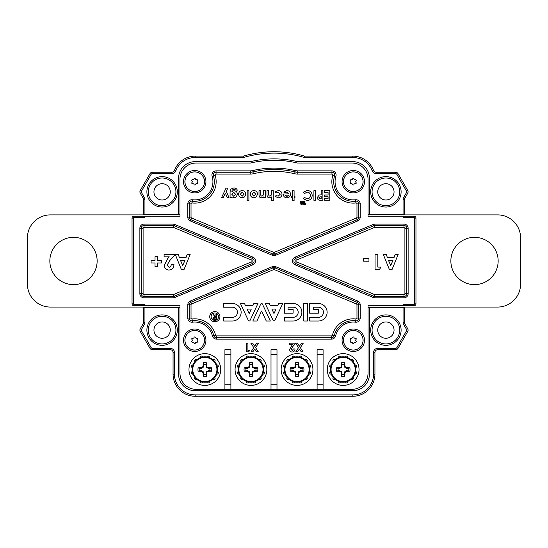 <?xml version="1.0" encoding="UTF-8"?>
<svg xmlns="http://www.w3.org/2000/svg" width="548" height="548" viewBox="0 0 548 548"><rect width="100%" height="100%" fill="white"/><g stroke="black" fill="none" stroke-linecap="round" stroke-linejoin="round"><path stroke-width="0.82" d="M340 356.063A13.83 13.83 0 0 0 339.13 356.296M333.684 359.44A13.83 13.83 0 0 0 333.047 360.077M329.91 365.516A13.83 13.83 0 0 0 329.677 366.386M329.677 372.674A13.83 13.83 0 0 0 329.91 373.544M333.047 378.983A13.83 13.83 0 0 0 333.684 379.62M339.13 382.764A13.83 13.83 0 0 0 340 382.997M293.906 356.063A13.83 13.83 0 0 0 293.036 356.296M287.59 359.44A13.83 13.83 0 0 0 286.953 360.077M283.816 365.516A13.83 13.83 0 0 0 283.583 366.386M283.583 372.674A13.83 13.83 0 0 0 283.816 373.544M286.953 378.983A13.83 13.83 0 0 0 287.59 379.62M293.036 382.764A13.83 13.83 0 0 0 293.906 382.997M247.812 356.063A13.83 13.83 0 0 0 246.943 356.296M241.497 359.44A13.83 13.83 0 0 0 240.86 360.077M237.722 365.516A13.83 13.83 0 0 0 237.49 366.386M237.49 372.674A13.83 13.83 0 0 0 237.722 373.544M240.86 378.983A13.83 13.83 0 0 0 241.497 379.62M246.943 382.764A13.83 13.83 0 0 0 247.812 382.997M201.719 356.063A13.83 13.83 0 0 0 200.849 356.296M195.403 359.44A13.83 13.83 0 0 0 194.766 360.077M191.629 365.516A13.83 13.83 0 0 0 191.396 366.386M191.396 372.674A13.83 13.83 0 0 0 191.629 373.544M194.766 378.983A13.83 13.83 0 0 0 195.403 379.62M200.849 382.764A13.83 13.83 0 0 0 201.719 382.997M275.603 255.313L274.356 252.333L356.406 218.001A0.925 0.925 0 0 0 356.967 217.152L356.967 203.883A0.925 0.925 0 0 0 355.933 202.966A21.434 21.434 0 0 1 332.828 175.292L334.588 175.84A19.591 19.591 0 0 0 355.707 201.137A2.767 2.767 0 0 1 358.81 203.883L358.81 217.152A2.767 2.767 0 0 1 357.111 219.7L275.069 254.039A2.767 2.767 0 0 1 272.931 254.039L190.889 219.7A2.767 2.767 0 0 1 189.19 217.152L189.19 203.883A2.767 2.767 0 0 1 192.293 201.137A19.591 19.591 0 0 0 213.412 175.84A2.767 2.767 0 0 1 216.049 172.25L250.237 172.25A11.988 11.988 0 0 0 252.991 171.928A91.495 91.495 0 0 1 295.009 171.928A11.988 11.988 0 0 0 297.763 172.25L331.951 172.25A2.767 2.767 0 0 1 334.588 175.84L335.903 176.257A18.207 18.207 0 0 0 355.536 199.767A4.151 4.151 0 0 1 360.194 203.883L360.194 217.152A4.151 4.151 0 0 1 357.645 220.974L275.603 255.313A4.151 4.151 0 0 1 272.397 255.313L190.355 220.974A4.151 4.151 0 0 1 187.806 217.152L187.806 203.883A4.151 4.151 0 0 1 192.464 199.767A18.207 18.207 0 0 0 212.097 176.257A4.151 4.151 0 0 1 216.049 170.866L250.237 170.866A10.604 10.604 0 0 0 252.669 170.586A92.879 92.879 0 0 1 295.331 170.586A10.604 10.604 0 0 0 297.763 170.866L331.951 170.866A4.151 4.151 0 0 1 335.903 176.257M356.049 320.84A2.767 2.767 0 0 1 355.707 320.82A19.591 19.591 0 0 0 334.246 335.616A2.767 2.767 0 0 1 331.561 337.726L216.439 337.726A2.767 2.767 0 0 1 213.754 335.616A19.591 19.591 0 0 0 192.293 320.82A2.767 2.767 0 0 1 189.19 318.073L189.19 304.804A2.767 2.767 0 0 1 190.889 302.256L272.931 267.924A2.767 2.767 0 0 1 275.069 267.924L357.111 302.256A2.767 2.767 0 0 1 358.81 304.804L358.81 318.073A2.767 2.767 0 0 1 356.049 320.84M214.837 320.395A3.72 3.72 0 0 0 218.556 316.676A3.72 3.72 0 0 0 214.837 312.949A3.72 3.72 0 0 0 211.11 316.676A3.72 3.72 0 0 0 214.837 320.395M214.837 311.572A5.103 5.103 0 0 0 209.726 316.676A5.103 5.103 0 0 0 214.837 321.779A5.103 5.103 0 0 0 219.94 316.676A5.103 5.103 0 0 0 214.837 311.572M249.189 321.025A0.925 0.925 0 0 0 250.018 320.491L257.944 303.51L253.875 303.51L253.012 305.352L245.36 305.352L244.497 303.51L240.428 303.51L248.354 320.491A0.925 0.925 0 0 0 249.189 321.025M273.979 321.025A0.925 0.925 0 0 0 274.815 320.491L282.734 303.51L278.665 303.51L277.809 305.352L270.15 305.352L269.287 303.51L265.218 303.51L273.144 320.491A0.925 0.925 0 0 0 273.979 321.025M414.124 216.268L414.124 217.652L403.061 217.652L403.061 216.268L414.124 216.268A1.843 1.843 0 0 1 415.966 218.111L415.966 303.845A1.843 1.843 0 0 1 414.124 305.688L368.03 305.688L368.03 373.215A16.132 16.132 0 0 1 351.898 389.347L317.1 389.347L317.1 384.737L323.087 384.737L323.087 354.323L317.1 354.323L317.1 384.737M133.876 216.268L133.876 217.652A0.459 0.459 0 0 0 133.417 218.111L133.417 303.845A0.459 0.459 0 0 0 133.876 304.304L144.939 304.304L144.939 305.688L133.876 305.688A1.843 1.843 0 0 1 132.034 303.845L132.034 218.111A1.843 1.843 0 0 1 133.876 216.268L179.97 216.268L179.97 179.162A16.132 16.132 0 0 1 196.102 163.03L250.559 163.03A100.716 100.716 0 0 1 297.441 163.03L351.898 163.03A16.132 16.132 0 0 1 368.03 179.162L368.03 216.268L403.061 216.268M377.819 267.102L380.97 267.102L379.326 269.664L375.058 269.664L375.058 254.299L377.819 254.299L377.819 267.102M363.632 258.635L368.955 258.635L368.955 261.191L363.632 261.191L363.632 258.635M395.266 254.299L398.204 254.299L391.998 269.664L389.436 269.664L383.237 254.299L386.182 254.299L387.374 257.45L394.067 257.45L395.266 254.299M167.051 265.253L169.058 267.301C170.49 267.006 171.195 266.088 171.188 264.54L173.942 264.54C173.798 267.862 172.113 269.698 168.9 270.054C166.092 269.822 164.558 268.287 164.29 265.451L167.661 258.697L169.264 256.861L164.092 256.861L164.092 254.299L174.339 254.299L174.339 255.697L169.791 260.54L167.051 265.253M161.53 260.403L161.53 262.965L157.591 262.965L157.591 266.712L155.029 266.712L155.029 262.965L151.09 262.965L151.09 260.403L155.029 260.403L155.029 256.663L157.591 256.663L157.591 260.403L161.53 260.403M187.252 254.299L190.19 254.299L183.984 269.664L181.429 269.664L175.223 254.299L178.169 254.299L179.36 257.45L186.06 257.45L187.252 254.299M414.124 217.652A0.459 0.459 0 0 1 414.583 218.111L414.583 303.845A0.459 0.459 0 0 1 414.124 304.304L403.061 304.304L403.061 305.688M133.876 217.652L144.939 217.652L144.939 216.268M144.939 305.688L179.97 305.688L179.97 373.215A16.132 16.132 0 0 0 196.102 389.347L224.913 389.347L224.913 384.737L230.9 384.737L230.9 354.323L224.913 354.323L224.913 384.737M230.9 384.737L230.9 389.347L271.007 389.347L271.007 384.737L276.993 384.737L276.993 354.323L271.007 354.323L271.007 384.737M276.993 384.737L276.993 389.347L317.1 389.347M291.132 349.336L292.262 350.487L293.454 348.939L295.009 348.939C294.927 350.802 293.981 351.837 292.173 352.042C290.591 351.905 289.728 351.042 289.577 349.446L292.379 344.617L289.467 344.617L289.467 343.178L295.228 343.178L295.228 343.959L292.673 346.685L291.132 349.336M247.915 350.378L249.689 350.378L248.765 351.816L246.367 351.816L246.367 343.178L247.915 343.178L247.915 350.378M258.498 343.178L255.587 347.644L258.307 351.816L256.478 351.816L254.676 349.042L252.861 351.816L251.032 351.816L253.758 347.638L250.854 343.178L252.683 343.178L254.676 346.24L256.67 343.178L258.498 343.178M303.263 343.178L300.352 347.644L303.071 351.816L301.242 351.816L299.434 349.042L297.626 351.816L295.797 351.816L298.523 347.638L295.619 343.178L297.448 343.178L299.434 346.24L301.434 343.178L303.263 343.178M303.263 201.445L303.784 201.445L303.297 204.322L302.763 204.322L302.106 202.315L301.441 204.322L300.914 204.322L300.427 201.445L300.948 201.445L301.256 203.26L301.852 201.445L302.359 201.445L302.955 203.26L303.263 201.445M321.176 190.683L322.895 190.683L322.895 200.287L320.977 200.287C318.778 200.52 317.532 199.616 317.237 197.561L319.217 195.019L321.176 194.869L321.176 190.683M312.189 195.506C311.942 198.582 310.271 200.26 307.175 200.534L303.078 198.623L304.339 197.417L307.243 198.814C309.236 198.616 310.312 197.52 310.463 195.506C310.339 193.451 309.25 192.334 307.209 192.163L304.339 193.56L303.113 192.273L307.202 190.437C310.326 190.677 311.983 192.369 312.189 195.506M286.94 197.828C284.618 197.664 283.391 196.417 283.254 194.088L288.796 193.766L286.837 192.04L285.193 192.773L283.748 192.081L286.857 190.56C289.118 190.711 290.337 191.91 290.522 194.156C290.365 196.403 289.173 197.629 286.94 197.828M271.561 190.683L273.281 190.683L273.281 200.534L271.561 200.534L271.561 196.944L269.424 197.828L267.63 197.109L267.006 195.287L267.006 190.683L268.726 190.683L268.726 193.739C268.479 195.047 268.897 195.876 269.979 196.225L271.479 194.917L271.561 190.683M257.526 194.191L256.334 196.883L253.936 197.828C251.71 197.629 250.484 196.417 250.265 194.198C250.47 191.971 251.696 190.759 253.93 190.56C256.128 190.773 257.327 191.985 257.526 194.191M245.833 194.191L244.641 196.883L242.243 197.828C240.01 197.629 238.791 196.417 238.565 194.198C238.777 191.971 239.997 190.759 242.23 190.56C244.435 190.773 245.634 191.985 245.833 194.191M227.776 188.101L226.297 191.259L229.03 197.705L227.304 197.705L225.386 193.191L223.269 197.705L221.515 197.705L226.023 188.101L227.776 188.101M234.112 197.828L231.92 196.924L231.92 197.705L230.071 197.705L230.071 191.718L230.79 189.108L233.695 187.978C235.448 187.889 236.661 188.628 237.346 190.19L233.825 189.581C232.496 189.581 231.866 190.245 231.92 191.56L234.017 190.683C236.12 190.923 237.222 192.115 237.332 194.259L236.318 196.917L234.112 197.828M247.182 190.683L248.908 190.683L248.908 200.534L247.182 200.534L247.182 190.683M263.561 190.683L265.28 190.683L265.28 197.705L263.561 197.705L263.561 196.958L261.437 197.828L259.629 197.102L259.005 195.287L259.005 190.683L260.725 190.683L260.725 193.732C260.471 195.04 260.889 195.869 261.971 196.225L263.478 194.889L263.561 190.683M282.028 194.17C281.782 196.465 280.487 197.684 278.158 197.828L275.007 196.273L276.432 195.485L278.151 196.225L280.302 194.163L278.247 192.163L276.473 192.903L275.13 191.985L278.213 190.56C280.521 190.677 281.795 191.875 282.028 194.17M294.954 197.705L294.091 197.705L294.091 200.534L292.365 200.534L292.365 197.705L291.255 197.705L291.255 196.225L292.365 196.225L292.365 190.683L294.091 190.683L294.091 196.225L294.954 196.225L294.954 197.705M313.908 190.683L315.634 190.683L315.634 200.287L313.908 200.287L313.908 190.683M324.622 190.683L329.793 190.683L329.793 200.287L324.622 200.287L324.622 198.568L328.067 198.568L328.067 196.718L324.622 196.718L324.622 194.992L328.067 194.992L328.067 192.41L324.622 192.41L324.622 190.683M304.969 203.808L305.483 203.808L305.483 204.322L303.935 204.322L303.935 203.808L304.448 203.808L304.448 201.445L304.969 201.445L304.969 203.808M215.933 313.936L216.446 313.936L216.446 319.696L213.987 319.621L212.829 318.155L214.871 316.593L212.754 313.936L213.391 313.936L215.508 316.593L215.933 316.593L215.933 313.936M276.993 389.347L271.007 389.347M230.9 389.347L224.913 389.347M346.281 382.997A13.83 13.83 0 0 0 347.151 382.764M352.597 379.62A13.83 13.83 0 0 0 353.234 378.983M356.371 373.544A13.83 13.83 0 0 0 356.604 372.674M356.604 366.386A13.83 13.83 0 0 0 356.371 365.516M353.234 360.077A13.83 13.83 0 0 0 352.597 359.44M347.151 356.296A13.83 13.83 0 0 0 346.281 356.063M300.188 382.997A13.83 13.83 0 0 0 301.058 382.764M306.503 379.62A13.83 13.83 0 0 0 307.14 378.983M310.278 373.544A13.83 13.83 0 0 0 310.511 372.674M310.511 366.386A13.83 13.83 0 0 0 310.278 365.516M307.14 360.077A13.83 13.83 0 0 0 306.503 359.44M301.058 356.296A13.83 13.83 0 0 0 300.188 356.063M254.094 382.997A13.83 13.83 0 0 0 254.964 382.764M260.41 379.62A13.83 13.83 0 0 0 261.047 378.983M264.184 373.544A13.83 13.83 0 0 0 264.417 372.674M264.417 366.386A13.83 13.83 0 0 0 264.184 365.516M261.047 360.077A13.83 13.83 0 0 0 260.41 359.44M254.964 356.296A13.83 13.83 0 0 0 254.094 356.063M208 382.997A13.83 13.83 0 0 0 208.87 382.764M214.316 379.62A13.83 13.83 0 0 0 214.953 378.983M218.09 373.544A13.83 13.83 0 0 0 218.323 372.674M218.323 366.386A13.83 13.83 0 0 0 218.09 365.516M214.953 360.077A13.83 13.83 0 0 0 214.316 359.44M208.87 356.296A13.83 13.83 0 0 0 208 356.063M271.007 354.323L271.007 349.713L276.993 349.713L276.993 354.323M224.913 354.323L224.913 349.713L230.9 349.713L230.9 354.323M317.1 354.323L317.1 349.713L323.087 349.713L323.087 354.323M323.087 384.737L323.087 389.347M232.386 321.025A8.761 8.761 0 0 0 241.141 312.271A8.761 8.761 0 0 0 232.386 303.51L223.625 303.51L223.625 307.195L232.386 307.195A5.069 5.069 0 0 1 237.455 312.271A5.069 5.069 0 0 1 232.386 317.34L223.625 317.34L223.625 321.025L232.386 321.025M266.273 321.025L270.342 321.025L262.417 304.044A0.925 0.925 0 0 0 260.745 304.044L252.827 321.025L256.896 321.025L261.581 310.976L266.273 321.025M303.708 321.025L307.401 321.025L307.401 303.51L303.708 303.51L303.708 321.025M293.112 321.025A8.761 8.761 0 0 0 301.866 312.271A8.761 8.761 0 0 0 293.112 303.51L284.35 303.51L284.35 313.189L293.112 313.189L293.112 309.504L288.036 309.504L288.036 307.195L293.112 307.195A5.069 5.069 0 0 1 298.181 312.271A5.069 5.069 0 0 1 293.112 317.34L284.35 317.34L284.35 321.025L293.112 321.025M318.367 321.025A8.761 8.761 0 0 0 327.129 312.271A8.761 8.761 0 0 0 318.367 303.51L309.613 303.51L309.613 313.189L318.367 313.189L318.367 309.504L313.298 309.504L313.298 307.195L318.367 307.195A5.069 5.069 0 0 1 323.436 312.271A5.069 5.069 0 0 1 318.367 317.34L309.613 317.34L309.613 321.025L318.367 321.025M276.089 309.045L271.87 309.045L273.979 313.559L276.089 309.045M251.292 309.045L247.08 309.045L249.189 313.559L251.292 309.045M231.797 194.259L233.701 196.225L235.613 194.273L233.667 192.286L231.797 194.259M240.291 194.204L242.202 196.225L244.107 194.204L242.209 192.163L240.291 194.204M251.984 194.204L253.895 196.225L255.8 194.204L253.902 192.163L251.984 194.204M288.673 195.115L284.981 195.115L286.796 196.348L288.049 195.965L288.673 195.115M321.176 198.568L321.176 196.595L318.957 197.561L319.409 198.376L321.176 198.568M214.85 319.107L215.933 319.107L215.933 317.189L214.878 317.176L213.343 318.155L214.85 319.107M403.986 297.852L374.887 297.852A4.151 4.151 0 0 1 373.291 297.53L295.084 264.807A4.151 4.151 0 0 1 295.084 257.149L373.291 224.427A4.151 4.151 0 0 1 374.887 224.105L403.986 224.105A4.151 4.151 0 0 1 408.13 228.249L408.13 293.707A4.151 4.151 0 0 1 403.986 297.852L403.986 296.468L374.887 296.468A2.767 2.767 0 0 1 373.825 296.256L295.619 263.533A2.767 2.767 0 0 1 295.619 258.43L373.825 225.701A2.767 2.767 0 0 1 374.887 225.488L403.986 225.488A2.767 2.767 0 0 1 406.746 228.249L406.746 293.707A2.767 2.767 0 0 1 403.986 296.468L403.986 294.625A0.925 0.925 0 0 0 404.904 293.707L404.904 228.249A0.925 0.925 0 0 0 403.986 227.331L374.887 227.331A0.925 0.925 0 0 0 374.531 227.399L296.331 260.129A0.925 0.925 0 0 0 296.331 261.828L374.531 294.557A0.925 0.925 0 0 0 374.887 294.625L403.986 294.625M173.113 294.625A0.925 0.925 0 0 0 173.469 294.557L251.669 261.828A0.925 0.925 0 0 0 251.669 260.129L173.469 227.399A0.925 0.925 0 0 0 173.113 227.331L144.014 227.331A0.925 0.925 0 0 0 143.097 228.249L143.097 293.707A0.925 0.925 0 0 0 144.014 294.625L173.113 294.625L173.113 296.468L144.014 296.468A2.767 2.767 0 0 1 141.254 293.707L141.254 228.249A2.767 2.767 0 0 1 144.014 225.488L173.113 225.488A2.767 2.767 0 0 1 174.175 225.701L252.381 258.43A2.767 2.767 0 0 1 252.381 263.533L174.175 296.256A2.767 2.767 0 0 1 173.113 296.468L173.113 297.852L144.014 297.852A4.151 4.151 0 0 1 139.87 293.707L139.87 228.249A4.151 4.151 0 0 1 144.014 224.105L173.113 224.105A4.151 4.151 0 0 1 174.709 224.427L252.916 257.149A4.151 4.151 0 0 1 252.916 264.807L174.709 297.53A4.151 4.151 0 0 1 173.113 297.852M180.408 260.211L182.71 265.54L185.012 260.211L180.408 260.211M388.416 260.211L390.717 265.54L393.019 260.211L388.416 260.211M377.736 191.841A8.158 8.158 0 0 0 385.895 199.999A8.158 8.158 0 0 0 394.053 191.841A8.158 8.158 0 0 0 385.895 183.683A8.158 8.158 0 0 0 377.736 191.841M377.736 330.122A8.158 8.158 0 0 0 385.895 338.28A8.158 8.158 0 0 0 394.053 330.122A8.158 8.158 0 0 0 385.895 321.957A8.158 8.158 0 0 0 377.736 330.122M153.947 191.841A8.158 8.158 0 0 0 162.105 199.999A8.158 8.158 0 0 0 170.264 191.841A8.158 8.158 0 0 0 162.105 183.683A8.158 8.158 0 0 0 153.947 191.841M153.947 330.122A8.158 8.158 0 0 0 162.105 338.28A8.158 8.158 0 0 0 170.264 330.122A8.158 8.158 0 0 0 162.105 321.957A8.158 8.158 0 0 0 153.947 330.122M177.312 191.841A15.214 15.214 0 0 1 162.105 207.048A15.214 15.214 0 0 1 146.891 191.841A15.214 15.214 0 0 1 162.105 176.627A15.214 15.214 0 0 1 177.312 191.841M148.275 191.841A13.83 13.83 0 0 0 162.105 205.664A13.83 13.83 0 0 0 175.929 191.841A13.83 13.83 0 0 0 162.105 178.011A13.83 13.83 0 0 0 148.275 191.841M177.312 330.122A15.214 15.214 0 0 1 162.105 345.329A15.214 15.214 0 0 1 146.891 330.122A15.214 15.214 0 0 1 162.105 314.908A15.214 15.214 0 0 1 177.312 330.122M148.275 330.122A13.83 13.83 0 0 0 162.105 343.945A13.83 13.83 0 0 0 175.929 330.122A13.83 13.83 0 0 0 162.105 316.292A13.83 13.83 0 0 0 148.275 330.122M401.109 191.841A15.214 15.214 0 0 1 385.895 207.048A15.214 15.214 0 0 1 370.688 191.841A15.214 15.214 0 0 1 385.895 176.627A15.214 15.214 0 0 1 401.109 191.841M372.071 191.841A13.83 13.83 0 0 0 385.895 205.664A13.83 13.83 0 0 0 399.725 191.841A13.83 13.83 0 0 0 385.895 178.011A13.83 13.83 0 0 0 372.071 191.841M401.109 330.122A15.214 15.214 0 0 1 385.895 345.329A15.214 15.214 0 0 1 370.688 330.122A15.214 15.214 0 0 1 385.895 314.908A15.214 15.214 0 0 1 401.109 330.122M372.071 330.122A13.83 13.83 0 0 0 385.895 343.945A13.83 13.83 0 0 0 399.725 330.122A13.83 13.83 0 0 0 385.895 316.292A13.83 13.83 0 0 0 372.071 330.122M404.445 307.072L404.445 322.327A2.767 2.767 0 0 0 404.814 323.71L407.719 328.738A2.767 2.767 0 0 1 407.719 331.499L398.006 348.323A2.767 2.767 0 0 1 395.608 349.706L377.709 349.706A2.767 2.767 0 0 0 374.942 352.474L374.942 374.14A22.125 22.125 0 0 1 352.823 396.266L195.177 396.266A22.125 22.125 0 0 1 173.058 374.14L173.058 352.474A2.767 2.767 0 0 0 170.291 349.706L152.392 349.706A2.767 2.767 0 0 1 149.994 348.323L140.281 331.499A2.767 2.767 0 0 1 140.281 328.738L143.186 323.71A2.767 2.767 0 0 0 143.555 322.327L143.555 307.531L144.939 307.531L144.939 322.327A4.151 4.151 0 0 1 144.384 324.395L141.48 329.43A1.384 1.384 0 0 0 141.48 330.807L151.193 347.638A1.384 1.384 0 0 0 152.392 348.323L170.291 348.323A4.151 4.151 0 0 1 174.435 352.474L174.435 374.14A20.742 20.742 0 0 0 195.177 394.882L352.823 394.882A20.742 20.742 0 0 0 373.565 374.14L373.565 352.474A4.151 4.151 0 0 1 377.709 348.323L395.608 348.323A1.384 1.384 0 0 0 396.807 347.638L406.52 330.807A1.384 1.384 0 0 0 406.52 329.43L403.616 324.395A4.151 4.151 0 0 1 403.061 322.327L403.061 307.531L368.03 307.531M143.555 214.885L143.555 199.63A2.767 2.767 0 0 0 143.186 198.253L140.281 193.218A2.767 2.767 0 0 1 140.281 190.457L149.994 173.634A2.767 2.767 0 0 1 152.392 172.25L171.88 172.25A2.767 2.767 0 0 0 174.47 170.455A22.125 22.125 0 0 1 195.177 156.118L243.381 156.118A109.244 109.244 0 0 1 304.62 156.118L352.823 156.118A22.125 22.125 0 0 1 373.531 170.455A2.767 2.767 0 0 0 376.12 172.25L395.608 172.25A2.767 2.767 0 0 1 398.006 173.634L407.719 190.457A2.767 2.767 0 0 1 407.719 193.218L404.814 198.253A2.767 2.767 0 0 0 404.445 199.63L404.445 214.426L403.061 214.426L403.061 199.63A4.151 4.151 0 0 1 403.616 197.561L406.52 192.533A1.384 1.384 0 0 0 406.52 191.149L396.807 174.326A1.384 1.384 0 0 0 395.608 173.634L376.12 173.634A4.151 4.151 0 0 1 372.236 170.942A20.742 20.742 0 0 0 352.823 157.502L304.421 157.502A107.86 107.86 0 0 0 243.579 157.502L195.177 157.502A20.742 20.742 0 0 0 175.764 170.942A4.151 4.151 0 0 1 171.88 173.634L152.392 173.634A1.384 1.384 0 0 0 151.193 174.326L141.48 191.149A1.384 1.384 0 0 0 141.48 192.533L144.384 197.561A4.151 4.151 0 0 1 144.939 199.63L144.939 214.426L179.97 214.426M165.38 214.885A1.843 1.843 0 0 1 166.599 214.426L166.599 214.885M151.392 214.885L151.392 214.426A1.843 1.843 0 0 1 152.611 214.885M152.611 307.072A1.843 1.843 0 0 1 151.392 307.531L151.392 307.072M166.599 307.072L166.599 307.531A1.843 1.843 0 0 1 165.38 307.072M143.555 307.531L143.555 307.072M382.62 307.072A1.843 1.843 0 0 1 381.401 307.531L381.401 307.072M396.608 307.072L396.608 307.531A1.843 1.843 0 0 1 395.389 307.072M395.389 214.885A1.843 1.843 0 0 1 396.608 214.426L396.608 214.885M381.401 214.885L381.401 214.426A1.843 1.843 0 0 1 382.62 214.885M404.445 214.426L404.445 214.885M144.939 214.426L143.555 214.426M144.939 307.531L178.586 307.531L178.586 374.14A16.591 16.591 0 0 0 195.177 390.731L352.823 390.731A16.591 16.591 0 0 0 369.414 374.14L369.414 307.531M179.97 307.531L178.586 307.531M403.061 214.426L369.414 214.426L369.414 178.244A16.591 16.591 0 0 0 352.823 161.646L297.605 161.646A102.099 102.099 0 0 0 250.395 161.646L195.177 161.646A16.591 16.591 0 0 0 178.586 178.244L178.586 214.426M368.03 214.426L369.414 214.426M403.061 307.531L404.445 307.531M243.381 156.118L243.579 157.502M304.62 156.118L304.421 157.502M474.506 284.624A23.646 23.646 0 0 1 450.86 260.978A23.646 23.646 0 0 1 474.506 237.332A23.646 23.646 0 0 1 498.153 260.978A23.646 23.646 0 0 1 474.506 284.624M368.03 214.885L497.557 214.885A23.043 23.043 0 0 1 520.6 237.935L520.6 284.028A23.043 23.043 0 0 1 497.557 307.072L368.03 307.072M73.494 237.332A23.646 23.646 0 0 1 97.14 260.978A23.646 23.646 0 0 1 73.494 284.624A23.646 23.646 0 0 1 49.847 260.978A23.646 23.646 0 0 1 73.494 237.332M179.97 307.072L50.443 307.072A23.043 23.043 0 0 1 27.4 284.028L27.4 237.935A23.043 23.043 0 0 1 50.443 214.885L179.97 214.885M249.867 364.619L249.162 367.742L246.045 368.441A5.028 5.028 0 0 0 246.045 370.619L249.162 371.318L249.867 374.442A5.028 5.028 0 0 0 252.039 374.442L252.744 371.318L255.861 370.619A5.028 5.028 0 0 0 255.861 368.441L252.744 367.742L252.039 364.619A5.028 5.028 0 0 0 249.867 364.619L249.251 362.831A18.913 1.651 90 0 0 249.176 365.906A18.865 1.644 112.5 0 0 248.628 367.201A18.865 1.644 157.5 0 0 247.333 367.756A18.913 1.651 180 0 0 244.257 367.831A6.912 6.912 0 0 0 244.257 371.229A18.913 1.651 0 0 0 247.333 371.304A18.865 1.644 22.5 0 0 248.628 371.859A18.865 1.644 67.5 0 0 249.176 373.154A18.913 1.651 90 0 0 249.251 376.229A6.912 6.912 0 0 0 252.655 376.229A18.913 1.651 -90 0 0 252.731 373.154A18.865 1.644 -67.5 0 0 253.279 371.859A18.865 1.644 -22.5 0 0 254.573 371.304A18.913 1.651 0 0 0 257.649 371.229A6.912 6.912 0 0 0 257.649 367.831A18.913 1.651 180 0 0 254.573 367.756A18.865 1.644 -157.5 0 0 253.279 367.201A18.865 1.644 -112.5 0 0 252.731 365.906A18.913 1.651 -90 0 0 252.655 362.831A6.912 6.912 0 0 0 249.251 362.831M246.045 370.619L244.257 371.229M238.25 369.53A12.7 12.7 0 0 0 250.957 382.23A12.7 12.7 0 0 0 263.656 369.53A12.7 12.7 0 0 0 250.957 356.83A12.7 12.7 0 0 0 238.25 369.53M250.957 357.467A12.063 12.063 0 0 0 238.887 369.53A12.063 12.063 0 0 0 250.957 381.593A12.063 12.063 0 0 0 263.019 369.53A12.063 12.063 0 0 0 250.957 357.467M249.867 374.442L249.251 376.229M252.039 374.442L252.655 376.229M249.867 373.017L249.176 373.154M249.162 371.318L248.628 371.859M247.47 370.619L247.333 371.304M246.045 368.441L244.257 367.831M247.47 368.441L247.333 367.756M249.162 367.742L248.628 367.201M249.867 366.043L249.176 365.906M252.039 364.619L252.655 362.831M252.039 366.043L252.731 365.906M252.744 367.742L253.279 367.201M254.436 368.441L254.573 367.756M255.861 368.441L257.649 367.831M255.861 370.619L257.649 371.229M254.436 370.619L254.573 371.304M252.744 371.318L253.279 371.859M252.039 373.017L252.731 373.154M252.847 356.967A1.432 1.432 0 0 1 255.594 357.707M258.875 359.598A1.432 1.432 0 0 1 260.882 361.612M262.78 364.893A1.432 1.432 0 0 1 263.513 367.633M263.513 371.428A1.432 1.432 0 0 1 262.78 374.168M260.882 377.449A1.432 1.432 0 0 1 258.875 379.463M252.847 382.093A1.432 1.432 0 0 0 255.594 381.353M235.071 369.53A15.878 15.878 0 0 0 250.957 385.408A15.878 15.878 0 0 0 266.835 369.53A15.878 15.878 0 0 0 250.957 353.652A15.878 15.878 0 0 0 235.071 369.53M243.031 379.463A1.432 1.432 0 0 1 241.024 377.449M239.127 374.168A1.432 1.432 0 0 1 238.394 371.428M238.394 367.633A1.432 1.432 0 0 1 239.127 364.893M241.024 361.612A1.432 1.432 0 0 1 243.031 359.598M246.312 357.707A1.432 1.432 0 0 1 249.059 356.967M249.059 382.093A1.432 1.432 0 0 1 246.312 381.353M295.961 364.619L295.256 367.742L292.139 368.441A5.028 5.028 0 0 0 292.139 370.619L295.256 371.318L295.961 374.442A5.028 5.028 0 0 0 298.133 374.442L298.838 371.318L301.955 370.619A5.028 5.028 0 0 0 301.955 368.441L298.838 367.742L298.133 364.619A5.028 5.028 0 0 0 295.961 364.619L295.345 362.831A18.913 1.651 90 0 0 295.269 365.906A18.865 1.644 112.5 0 0 294.721 367.201A18.865 1.644 157.5 0 0 293.427 367.756A18.913 1.651 180 0 0 290.351 367.831A6.912 6.912 0 0 0 290.351 371.229A18.913 1.651 0 0 0 293.427 371.304A18.865 1.644 22.5 0 0 294.721 371.859A18.865 1.644 67.5 0 0 295.269 373.154A18.913 1.651 90 0 0 295.345 376.229A6.912 6.912 0 0 0 298.749 376.229A18.913 1.651 -90 0 0 298.824 373.154A18.865 1.644 -67.5 0 0 299.372 371.859A18.865 1.644 -22.5 0 0 300.667 371.304A18.913 1.651 0 0 0 303.743 371.229A6.912 6.912 0 0 0 303.743 367.831A18.913 1.651 180 0 0 300.667 367.756A18.865 1.644 -157.5 0 0 299.372 367.201A18.865 1.644 -112.5 0 0 298.824 365.906A18.913 1.651 -90 0 0 298.749 362.831A6.912 6.912 0 0 0 295.345 362.831M292.139 370.619L290.351 371.229M284.344 369.53A12.7 12.7 0 0 0 297.043 382.23A12.7 12.7 0 0 0 309.75 369.53A12.7 12.7 0 0 0 297.043 356.83A12.7 12.7 0 0 0 284.344 369.53M297.043 357.467A12.063 12.063 0 0 0 284.981 369.53A12.063 12.063 0 0 0 297.043 381.593A12.063 12.063 0 0 0 309.113 369.53A12.063 12.063 0 0 0 297.043 357.467M295.961 374.442L295.345 376.229M298.133 374.442L298.749 376.229M295.961 373.017L295.269 373.154M295.256 371.318L294.721 371.859M293.564 370.619L293.427 371.304M292.139 368.441L290.351 367.831M293.564 368.441L293.427 367.756M295.256 367.742L294.721 367.201M295.961 366.043L295.269 365.906M298.133 364.619L298.749 362.831M298.133 366.043L298.824 365.906M298.838 367.742L299.372 367.201M300.53 368.441L300.667 367.756M301.955 368.441L303.743 367.831M301.955 370.619L303.743 371.229M300.53 370.619L300.667 371.304M298.838 371.318L299.372 371.859M298.133 373.017L298.824 373.154M298.941 356.967A1.432 1.432 0 0 1 301.688 357.707M304.969 359.598A1.432 1.432 0 0 1 306.976 361.612M308.873 364.893A1.432 1.432 0 0 1 309.606 367.633M309.606 371.428A1.432 1.432 0 0 1 308.873 374.168M306.976 377.449A1.432 1.432 0 0 1 304.969 379.463M298.941 382.093A1.432 1.432 0 0 0 301.688 381.353M281.165 369.53A15.878 15.878 0 0 0 297.043 385.408A15.878 15.878 0 0 0 312.929 369.53A15.878 15.878 0 0 0 297.043 353.652A15.878 15.878 0 0 0 281.165 369.53M289.125 379.463A1.432 1.432 0 0 1 287.118 377.449M285.22 374.168A1.432 1.432 0 0 1 284.487 371.428M284.487 367.633A1.432 1.432 0 0 1 285.22 364.893M287.118 361.612A1.432 1.432 0 0 1 289.125 359.598M292.406 357.707A1.432 1.432 0 0 1 295.153 356.967M295.153 382.093A1.432 1.432 0 0 1 292.406 381.353M350.316 183.025A0.664 0.664 0 0 0 351.117 183.676A1.329 1.329 0 0 1 352.652 184.56A0.664 0.664 0 0 0 353.912 184.56A1.329 1.329 0 0 1 355.447 183.676A0.664 0.664 0 0 0 356.077 182.58A1.329 1.329 0 0 1 356.077 180.813A0.664 0.664 0 0 0 355.447 179.723A1.329 1.329 0 0 1 353.912 178.833A0.664 0.664 0 0 0 352.652 178.833A1.329 1.329 0 0 1 351.117 179.723A0.664 0.664 0 0 0 350.487 180.813A1.329 1.329 0 0 1 350.487 182.58A0.664 0.664 0 0 0 350.316 183.025M363.05 181.696A9.775 9.775 0 0 1 353.282 191.471A9.775 9.775 0 0 1 343.507 181.696A9.775 9.775 0 0 1 353.282 171.928A9.775 9.775 0 0 1 363.05 181.696M350.316 341.589A0.664 0.664 0 0 0 351.117 342.24A1.329 1.329 0 0 1 352.652 343.123A0.664 0.664 0 0 0 353.912 343.123A1.329 1.329 0 0 1 355.447 342.24A0.664 0.664 0 0 0 356.077 341.144A1.329 1.329 0 0 1 356.077 339.376A0.664 0.664 0 0 0 355.447 338.28A1.329 1.329 0 0 1 353.912 337.397A0.664 0.664 0 0 0 352.652 337.397A1.329 1.329 0 0 1 351.117 338.28A0.664 0.664 0 0 0 350.487 339.376A1.329 1.329 0 0 1 350.487 341.144A0.664 0.664 0 0 0 350.316 341.589M363.05 340.26A9.775 9.775 0 0 1 353.282 350.028A9.775 9.775 0 0 1 343.507 340.26A9.775 9.775 0 0 1 353.282 330.485A9.775 9.775 0 0 1 363.05 340.26M191.759 183.025A0.664 0.664 0 0 0 192.554 183.676A1.329 1.329 0 0 1 194.088 184.56A0.664 0.664 0 0 0 195.348 184.56A1.329 1.329 0 0 1 196.883 183.676A0.664 0.664 0 0 0 197.513 182.58A1.329 1.329 0 0 1 197.513 180.813A0.664 0.664 0 0 0 196.883 179.723A1.329 1.329 0 0 1 195.348 178.833A0.664 0.664 0 0 0 194.088 178.833A1.329 1.329 0 0 1 192.554 179.723A0.664 0.664 0 0 0 191.923 180.813A1.329 1.329 0 0 1 191.923 182.58A0.664 0.664 0 0 0 191.759 183.025M204.493 181.696A9.775 9.775 0 0 1 194.718 191.471A9.775 9.775 0 0 1 184.95 181.696A9.775 9.775 0 0 1 194.718 171.928A9.775 9.775 0 0 1 204.493 181.696M191.759 341.589A0.664 0.664 0 0 0 192.554 342.24A1.329 1.329 0 0 1 194.088 343.123A0.664 0.664 0 0 0 195.348 343.123A1.329 1.329 0 0 1 196.883 342.24A0.664 0.664 0 0 0 197.513 341.144A1.329 1.329 0 0 1 197.513 339.376A0.664 0.664 0 0 0 196.883 338.28A1.329 1.329 0 0 1 195.348 337.397A0.664 0.664 0 0 0 194.088 337.397A1.329 1.329 0 0 1 192.554 338.28A0.664 0.664 0 0 0 191.923 339.376A1.329 1.329 0 0 1 191.923 341.144A0.664 0.664 0 0 0 191.759 341.589M204.493 340.26A9.775 9.775 0 0 1 194.718 350.028A9.775 9.775 0 0 1 184.95 340.26A9.775 9.775 0 0 1 194.718 330.485A9.775 9.775 0 0 1 204.493 340.26M342.055 364.619L341.349 367.742L338.232 368.441A5.028 5.028 0 0 0 338.232 370.619L341.349 371.318L342.055 374.442A5.028 5.028 0 0 0 344.226 374.442L344.932 371.318L348.049 370.619A5.028 5.028 0 0 0 348.049 368.441L344.932 367.742L344.226 364.619A5.028 5.028 0 0 0 342.055 364.619L341.438 362.831A18.913 1.651 90 0 0 341.363 365.906A18.865 1.644 112.5 0 0 340.815 367.201A18.865 1.644 157.5 0 0 339.52 367.756A18.913 1.651 180 0 0 336.445 367.831A6.912 6.912 0 0 0 336.445 371.229A18.913 1.651 0 0 0 339.52 371.304A18.865 1.644 22.5 0 0 340.815 371.859A18.865 1.644 67.5 0 0 341.363 373.154A18.913 1.651 90 0 0 341.438 376.229A6.912 6.912 0 0 0 344.843 376.229A18.913 1.651 -90 0 0 344.918 373.154A18.865 1.644 -67.5 0 0 345.466 371.859A18.865 1.644 -22.5 0 0 346.761 371.304A18.913 1.651 0 0 0 349.836 371.229A6.912 6.912 0 0 0 349.836 367.831A18.913 1.651 180 0 0 346.761 367.756A18.865 1.644 -157.5 0 0 345.466 367.201A18.865 1.644 -112.5 0 0 344.918 365.906A18.913 1.651 -90 0 0 344.843 362.831A6.912 6.912 0 0 0 341.438 362.831M338.232 370.619L336.445 371.229M330.437 369.53A12.7 12.7 0 0 0 343.137 382.23A12.7 12.7 0 0 0 355.844 369.53A12.7 12.7 0 0 0 343.137 356.83A12.7 12.7 0 0 0 330.437 369.53M343.137 357.467A12.063 12.063 0 0 0 331.074 369.53A12.063 12.063 0 0 0 343.137 381.593A12.063 12.063 0 0 0 355.207 369.53A12.063 12.063 0 0 0 343.137 357.467M342.055 374.442L341.438 376.229M344.226 374.442L344.843 376.229M342.055 373.017L341.363 373.154M341.349 371.318L340.815 371.859M339.657 370.619L339.52 371.304M338.232 368.441L336.445 367.831M339.657 368.441L339.52 367.756M341.349 367.742L340.815 367.201M342.055 366.043L341.363 365.906M344.226 364.619L344.843 362.831M344.226 366.043L344.918 365.906M344.932 367.742L345.466 367.201M346.624 368.441L346.761 367.756M348.049 368.441L349.836 367.831M348.049 370.619L349.836 371.229M346.624 370.619L346.761 371.304M344.932 371.318L345.466 371.859M344.226 373.017L344.918 373.154M345.035 356.967A1.432 1.432 0 0 1 347.781 357.707M351.062 359.598A1.432 1.432 0 0 1 353.07 361.612M354.967 364.893A1.432 1.432 0 0 1 355.7 367.633M355.7 371.428A1.432 1.432 0 0 1 354.967 374.168M353.07 377.449A1.432 1.432 0 0 1 351.062 379.463M345.035 382.093A1.432 1.432 0 0 0 347.781 381.353M327.259 369.53A15.878 15.878 0 0 0 343.137 385.408A15.878 15.878 0 0 0 359.022 369.53A15.878 15.878 0 0 0 343.137 353.652A15.878 15.878 0 0 0 327.259 369.53M335.218 379.463A1.432 1.432 0 0 1 333.211 377.449M331.314 374.168A1.432 1.432 0 0 1 330.581 371.428M330.581 367.633A1.432 1.432 0 0 1 331.314 364.893M333.211 361.612A1.432 1.432 0 0 1 335.218 359.598M338.5 357.707A1.432 1.432 0 0 1 341.246 356.967M341.246 382.093A1.432 1.432 0 0 1 338.5 381.353M203.774 364.619L203.068 367.742L199.952 368.441A5.028 5.028 0 0 0 199.952 370.619L203.068 371.318L203.774 374.442A5.028 5.028 0 0 0 205.945 374.442L206.651 371.318L209.768 370.619A5.028 5.028 0 0 0 209.768 368.441L206.651 367.742L205.945 364.619A5.028 5.028 0 0 0 203.774 364.619L203.157 362.831A18.913 1.651 90 0 0 203.082 365.906A18.865 1.644 112.5 0 0 202.534 367.201A18.865 1.644 157.5 0 0 201.239 367.756A18.913 1.651 180 0 0 198.164 367.831A6.912 6.912 0 0 0 198.164 371.229A18.913 1.651 0 0 0 201.239 371.304A18.865 1.644 22.5 0 0 202.534 371.859A18.865 1.644 67.5 0 0 203.082 373.154A18.913 1.651 90 0 0 203.157 376.229A6.912 6.912 0 0 0 206.562 376.229A18.913 1.651 -90 0 0 206.637 373.154A18.865 1.644 -67.5 0 0 207.185 371.859A18.865 1.644 -22.5 0 0 208.48 371.304A18.913 1.651 0 0 0 211.555 371.229A6.912 6.912 0 0 0 211.555 367.831A18.913 1.651 180 0 0 208.48 367.756A18.865 1.644 -157.5 0 0 207.185 367.201A18.865 1.644 -112.5 0 0 206.637 365.906A18.913 1.651 -90 0 0 206.562 362.831A6.912 6.912 0 0 0 203.157 362.831M199.952 370.619L198.164 371.229M192.156 369.53A12.7 12.7 0 0 0 204.863 382.23A12.7 12.7 0 0 0 217.563 369.53A12.7 12.7 0 0 0 204.863 356.83A12.7 12.7 0 0 0 192.156 369.53M204.863 357.467A12.063 12.063 0 0 0 192.793 369.53A12.063 12.063 0 0 0 204.863 381.593A12.063 12.063 0 0 0 216.926 369.53A12.063 12.063 0 0 0 204.863 357.467M203.774 374.442L203.157 376.229M205.945 374.442L206.562 376.229M203.774 373.017L203.082 373.154M203.068 371.318L202.534 371.859M201.376 370.619L201.239 371.304M199.952 368.441L198.164 367.831M201.376 368.441L201.239 367.756M203.068 367.742L202.534 367.201M203.774 366.043L203.082 365.906M205.945 364.619L206.562 362.831M205.945 366.043L206.637 365.906M206.651 367.742L207.185 367.201M208.343 368.441L208.48 367.756M209.768 368.441L211.555 367.831M209.768 370.619L211.555 371.229M208.343 370.619L208.48 371.304M206.651 371.318L207.185 371.859M205.945 373.017L206.637 373.154M206.754 356.967A1.432 1.432 0 0 1 209.5 357.707M212.782 359.598A1.432 1.432 0 0 1 214.789 361.612M216.686 364.893A1.432 1.432 0 0 1 217.419 367.633M217.419 371.428A1.432 1.432 0 0 1 216.686 374.168M214.789 377.449A1.432 1.432 0 0 1 212.782 379.463M206.754 382.093A1.432 1.432 0 0 0 209.5 381.353M188.978 369.53A15.878 15.878 0 0 0 204.863 385.408A15.878 15.878 0 0 0 220.741 369.53A15.878 15.878 0 0 0 204.863 353.652A15.878 15.878 0 0 0 188.978 369.53M196.938 379.463A1.432 1.432 0 0 1 194.93 377.449M193.033 374.168A1.432 1.432 0 0 1 192.3 371.428M192.3 367.633A1.432 1.432 0 0 1 193.033 364.893M194.93 361.612A1.432 1.432 0 0 1 196.938 359.598M200.219 357.707A1.432 1.432 0 0 1 202.966 356.967M202.966 382.093A1.432 1.432 0 0 1 200.219 381.353M353.282 170.49A11.213 11.213 0 0 1 364.495 181.696A11.213 11.213 0 0 1 353.282 192.91A11.213 11.213 0 0 1 342.068 181.696A11.213 11.213 0 0 1 353.282 170.49M353.282 191.519A9.823 9.823 0 0 0 363.098 181.696A9.823 9.823 0 0 0 353.282 171.88A9.823 9.823 0 0 0 343.459 181.696A9.823 9.823 0 0 0 353.282 191.519M194.718 170.49A11.213 11.213 0 0 1 205.932 181.696A11.213 11.213 0 0 1 194.718 192.91A11.213 11.213 0 0 1 183.505 181.696A11.213 11.213 0 0 1 194.718 170.49M194.718 191.519A9.823 9.823 0 0 0 204.541 181.696A9.823 9.823 0 0 0 194.718 171.88A9.823 9.823 0 0 0 184.902 181.696A9.823 9.823 0 0 0 194.718 191.519M353.282 329.047A11.213 11.213 0 0 1 364.495 340.26A11.213 11.213 0 0 1 353.282 351.474A11.213 11.213 0 0 1 342.068 340.26A11.213 11.213 0 0 1 353.282 329.047M353.282 350.076A9.823 9.823 0 0 0 363.098 340.26A9.823 9.823 0 0 0 353.282 330.437A9.823 9.823 0 0 0 343.459 340.26A9.823 9.823 0 0 0 353.282 350.076M194.718 329.047A11.213 11.213 0 0 1 205.932 340.26A11.213 11.213 0 0 1 194.718 351.474A11.213 11.213 0 0 1 183.505 340.26A11.213 11.213 0 0 1 194.718 329.047M194.718 350.076A9.823 9.823 0 0 0 204.541 340.26A9.823 9.823 0 0 0 194.718 330.437A9.823 9.823 0 0 0 184.902 340.26A9.823 9.823 0 0 0 194.718 350.076M192.464 199.767L192.067 202.966A0.925 0.925 0 0 0 191.033 203.883L191.033 217.152A0.925 0.925 0 0 0 191.595 218.001L273.644 252.333A0.925 0.925 0 0 0 274.356 252.333M273.644 252.333L272.397 255.313M356.049 322.224A4.151 4.151 0 0 1 355.536 322.19A18.207 18.207 0 0 0 335.595 335.945A4.151 4.151 0 0 1 331.561 339.109L216.439 339.109A4.151 4.151 0 0 1 212.405 335.945A18.207 18.207 0 0 0 192.464 322.19A4.151 4.151 0 0 1 187.806 318.073L191.033 318.073A0.925 0.925 0 0 0 192.067 318.991A21.434 21.434 0 0 1 215.542 335.177A0.925 0.925 0 0 0 216.439 335.883L331.561 335.883A0.925 0.925 0 0 0 332.458 335.177A21.434 21.434 0 0 1 355.933 318.991A0.925 0.925 0 0 0 356.967 318.073L360.194 318.073A4.151 4.151 0 0 1 356.049 322.224M355.933 318.991L355.536 322.19M212.097 176.257L215.172 175.292A21.434 21.434 0 0 1 192.067 202.966M187.806 203.883L191.033 203.883M355.933 202.966L355.536 199.767M187.806 318.073L187.806 304.804A4.151 4.151 0 0 1 190.355 300.982L272.397 266.643L273.644 269.623L191.595 303.955A0.925 0.925 0 0 0 191.033 304.804L191.033 318.073M356.967 318.073L356.967 304.804A0.925 0.925 0 0 0 356.406 303.955L274.356 269.623A0.925 0.925 0 0 0 273.644 269.623M192.464 322.19L192.067 318.991M272.397 266.643A4.151 4.151 0 0 1 275.603 266.643L357.645 300.982A4.151 4.151 0 0 1 360.194 304.804L360.194 318.073M332.828 175.292A0.925 0.925 0 0 0 331.951 174.093L297.763 174.093A13.83 13.83 0 0 1 294.591 173.723A89.653 89.653 0 0 0 253.409 173.723A13.83 13.83 0 0 1 250.237 174.093L216.049 174.093A0.925 0.925 0 0 0 215.172 175.292M331.561 335.883L331.561 339.109M216.439 339.109L216.439 335.883M332.458 335.177L335.595 335.945M212.405 335.945L215.542 335.177M356.967 304.804L360.194 304.804M187.806 304.804L191.033 304.804M356.406 303.955L357.645 300.982M190.355 300.982L191.595 303.955M274.356 269.623L275.603 266.643M356.967 203.883L360.194 203.883M360.194 217.152L356.967 217.152M357.645 220.974L356.406 218.001M331.951 174.093L331.951 170.866M297.763 174.093L297.763 170.866M190.355 220.974L191.595 218.001M294.591 173.723L295.331 170.586M187.806 217.152L191.033 217.152M253.409 173.723L252.669 170.586M250.237 174.093L250.237 170.866M216.049 174.093L216.049 170.866M374.887 297.852L374.887 294.625M404.904 293.707L408.13 293.707M373.291 297.53L374.531 294.557M404.904 228.249L408.13 228.249M295.084 264.807L296.331 261.828M403.986 227.331L403.986 224.105M295.084 257.149L296.331 260.129M374.887 227.331L374.887 224.105M373.291 224.427L374.531 227.399M144.014 297.852L144.014 294.625M173.469 294.557L174.709 297.53M139.87 293.707L143.097 293.707M251.669 261.828L252.916 264.807M139.87 228.249L143.097 228.249M251.669 260.129L252.916 257.149M144.014 224.105L144.014 227.331M173.469 227.399L174.709 224.427M173.113 224.105L173.113 227.331M133.876 305.688L133.876 304.304M132.034 303.845L133.417 303.845M132.034 218.111L133.417 218.111M414.124 305.688L414.124 304.304M415.966 303.845L414.583 303.845M415.966 218.111L414.583 218.111M141.48 330.807L140.281 331.499M140.281 193.218L141.48 192.533M143.555 199.63L144.939 199.63M143.186 198.253L144.384 197.561M140.281 190.457L141.48 191.149M149.994 173.634L151.193 174.326M152.392 172.25L152.392 173.634M171.88 172.25L171.88 173.634M174.47 170.455L175.764 170.942M195.177 156.118L195.177 157.502M352.823 156.118L352.823 157.502M373.531 170.455L372.236 170.942M376.12 172.25L376.12 173.634M395.608 172.25L395.608 173.634M398.006 173.634L396.807 174.326M407.719 190.457L406.52 191.149M407.719 193.218L406.52 192.533M404.814 198.253L403.616 197.561M404.445 199.63L403.061 199.63M144.939 322.327L143.555 322.327M144.384 324.395L143.186 323.71M141.48 329.43L140.281 328.738M151.193 347.638L149.994 348.323M152.392 348.323L152.392 349.706M170.291 348.323L170.291 349.706M174.435 352.474L173.058 352.474M174.435 374.14L173.058 374.14M195.177 394.882L195.177 396.266M352.823 394.882L352.823 396.266M373.565 374.14L374.942 374.14M373.565 352.474L374.942 352.474M377.709 348.323L377.709 349.706M395.608 348.323L395.608 349.706M396.807 347.638L398.006 348.323M406.52 330.807L407.719 331.499M406.52 329.43L407.719 328.738M403.616 324.395L404.814 323.71M403.061 322.327L404.445 322.327M250.957 382.23A12.7 12.7 0 0 0 263.656 369.53A12.7 12.7 0 0 0 250.957 356.83M297.043 382.23A12.7 12.7 0 0 0 309.75 369.53A12.7 12.7 0 0 0 297.043 356.83M343.137 382.23A12.7 12.7 0 0 0 355.844 369.53A12.7 12.7 0 0 0 343.137 356.83M204.863 382.23A12.7 12.7 0 0 0 217.563 369.53A12.7 12.7 0 0 0 204.863 356.83"/></g></svg>
